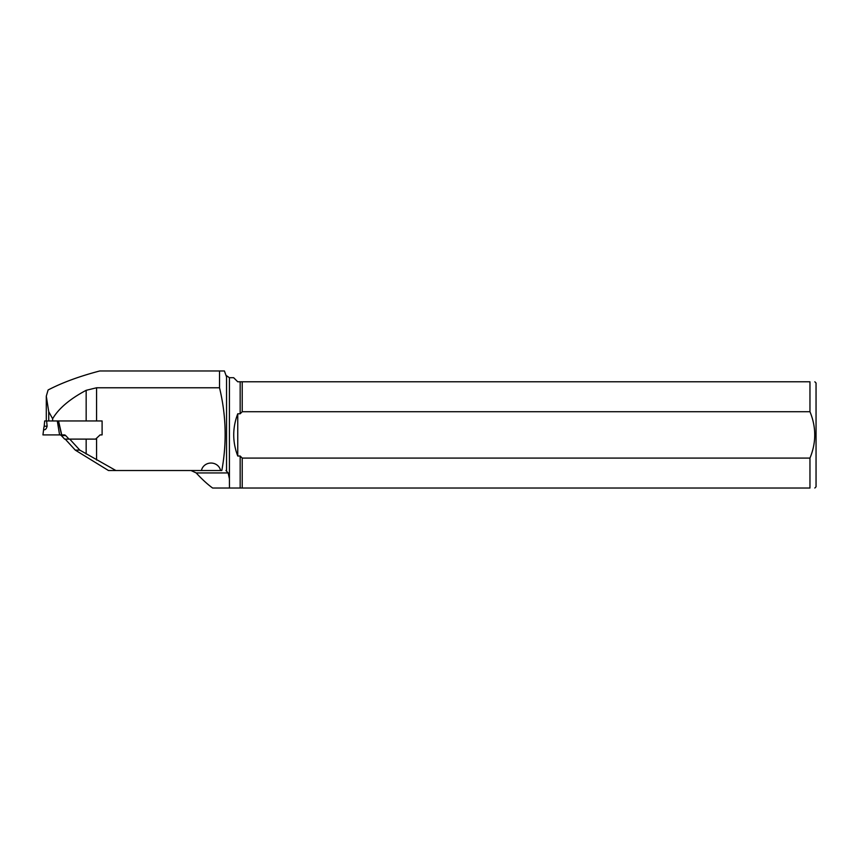 <?xml version="1.0" encoding="UTF-8"?>
<svg xmlns="http://www.w3.org/2000/svg" width="859" height="859" viewBox="0 0 859 859"><rect width="100%" height="100%" fill="white"/><g stroke="black" fill="none" stroke-linecap="round" stroke-linejoin="round"><path stroke-width="1.29" d="M65.22 439.11L75.281 450.116L79.801 450.116L115.879 470.517L221.815 470.517C226.916 442.814 226.153 415.241 219.517 387.774L96.573 387.774L86.158 390.319C69.826 398.995 58.659 408.465 52.635 418.752L52.635 420.953L46.289 420.953L46.289 396.171L48.738 411.729L52.635 418.752M46.289 396.171L48.104 389.975C62.342 382.577 79.554 376.253 99.73 370.981L224.424 370.981L226.551 376.918M219.517 387.774L219.517 370.981M190.988 470.517L196.185 472.944C202.123 479.365 207.599 484.379 212.602 488.019L242.217 488.019L242.217 458.083L240.166 456.022L237.75 456.022C232.392 441.945 232.392 427.857 237.75 413.78L237.75 456.022M242.217 488.019L809.962 488.019C816.361 488.019 816.361 488.019 809.962 488.019L809.962 458.083L242.217 458.083M225.949 470.517L228.15 472.944L229.417 478.785L229.417 377.713L233.669 377.713L237.75 381.793L809.962 381.793C816.361 381.793 816.361 381.793 809.962 381.793L809.962 411.719C816.318 427.181 816.318 442.643 809.962 458.083M237.75 413.78L240.166 413.78L242.217 411.719L809.962 411.719M229.45 488.019L229.417 478.785M47.116 426.225L44.185 426.225L44.668 420.953L46.633 420.953L47.116 426.225C46.461 428.716 45.452 429.887 44.099 429.736L43.659 429.156L42.95 434.901L64.167 434.901A2.287 2.147 90 0 1 65.681 435.567L69.01 439.11L95.617 439.11L100.095 434.901L102.103 434.901L102.103 420.953L52.635 420.953M220.559 470.517A9.717 9.127 180 0 0 211.003 463.044A9.717 9.127 180 0 0 201.446 470.517M75.281 450.116L108.459 470.517L115.879 470.517M48.738 411.729L48.738 420.953M69.751 439.11L79.801 450.116M242.217 411.719L242.217 381.793M814.837 381.793L816.05 383.007L816.05 486.795L814.837 488.019M59.582 434.901L57.306 420.953L46.633 420.953M57.306 420.953L58.541 420.953L61.741 434.901L43.476 434.901L61.741 434.901M102.103 420.953L58.541 420.953M58.38 420.953L61.58 434.901L59.797 434.901A2.287 2.147 90 0 1 61.311 435.567L64.64 439.11L69.01 439.11M53.752 434.901L49.006 434.901M44.185 426.225C43.562 428.716 43.53 429.887 44.099 429.736M228.15 472.944L196.185 472.944M96.573 387.774L96.573 420.953M96.573 438.208L96.573 460.037M86.158 454.024L86.158 439.11M86.158 420.953L86.158 390.319M240.166 413.78L240.166 381.793M226.551 470.7L226.551 375.716L229.417 377.713M240.166 488.019L240.166 456.022M65.681 435.567L61.311 435.567"/></g></svg>
